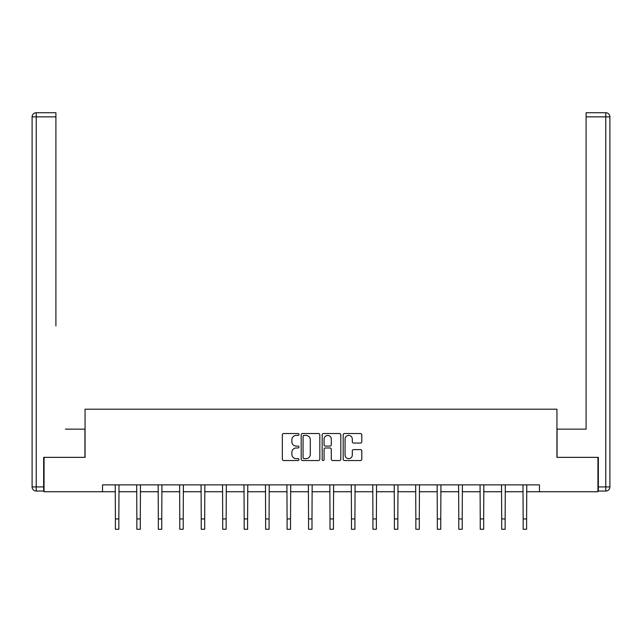 <?xml version="1.0" encoding="UTF-8"?>
<svg xmlns="http://www.w3.org/2000/svg" width="642" height="642" viewBox="0 0 642 642"><rect width="100%" height="100%" fill="white"/><g stroke="black" fill="none" stroke-linecap="round" stroke-linejoin="round"><path stroke-width="0.96" d="M298.987 434.482A0.947 0.947 0 0 0 298.04 433.535L283.7 433.535A1.348 1.348 0 0 0 282.344 434.883L282.344 459.191A1.348 1.348 0 0 0 283.7 460.539L298.04 460.539A0.947 0.947 0 0 0 298.987 459.592A0.947 0.947 0 0 0 298.04 458.653L296.187 458.653A4.317 4.317 0 0 1 291.869 454.327L291.869 452.305A4.317 4.317 0 0 1 296.187 447.98L298.04 447.98A0.947 0.947 0 0 0 298.987 447.033A0.947 0.947 0 0 0 298.04 446.094L296.187 446.094A4.317 4.317 0 0 1 291.869 441.768L291.869 439.746A4.317 4.317 0 0 1 296.187 435.42L298.04 435.42A0.947 0.947 0 0 0 298.987 434.482M360.467 443.052A1.348 1.348 0 0 0 361.815 441.704L361.815 434.883A1.348 1.348 0 0 0 360.467 433.535L344.529 433.535A1.348 1.348 0 0 0 343.181 434.883L343.181 459.191A1.348 1.348 0 0 0 344.529 460.539L360.467 460.539A1.348 1.348 0 0 0 361.815 459.191L361.815 450.949A1.348 1.348 0 0 0 360.467 449.601L353.646 449.601A1.348 1.348 0 0 0 352.298 450.949L352.298 455.034A3.611 3.611 0 0 1 348.686 458.653A3.611 3.611 0 0 1 345.067 455.034L345.067 439.032A3.611 3.611 0 0 1 348.686 435.42A3.611 3.611 0 0 1 352.298 439.032L352.298 441.704A1.348 1.348 0 0 0 353.646 443.052L360.467 443.052M55.902 112.735L36.225 112.735L55.902 112.735L47.099 112.735L55.902 112.735L55.902 116.868L36.225 116.868L36.225 486.933L43.656 486.933L43.656 457.353L85.065 457.353L85.065 409.203L556.935 409.203L556.935 457.353L597.935 457.353L597.935 491.748L539.465 491.748L539.465 484.871L102.535 484.871L102.535 491.748L115.4 491.748M44.065 457.353L44.065 491.748L102.535 491.748M319.82 434.883A1.348 1.348 0 0 0 318.464 433.535L302.534 433.535A1.348 1.348 0 0 0 301.186 434.883L301.186 459.191A1.348 1.348 0 0 0 302.534 460.539L318.464 460.539A1.348 1.348 0 0 0 319.82 459.191L319.82 434.883M323.536 433.535L339.466 433.535A1.348 1.348 0 0 1 340.814 434.883L340.814 459.191A1.348 1.348 0 0 1 339.466 460.539L332.644 460.539A1.348 1.348 0 0 1 331.296 459.191L331.296 449.328A1.348 1.348 0 0 0 329.948 447.98L325.422 447.98A1.348 1.348 0 0 0 324.074 449.328L324.074 459.592A0.947 0.947 0 0 1 323.127 460.539A0.947 0.947 0 0 1 322.18 459.592L322.18 434.883A1.348 1.348 0 0 1 323.536 433.535M118.842 491.748L136.858 491.748M140.301 491.748L158.325 491.748M161.76 491.748L179.784 491.748M183.219 491.748L201.243 491.748M204.686 491.748L222.702 491.748M226.144 491.748L244.169 491.748M247.603 491.748L265.627 491.748M269.07 491.748L287.086 491.748M290.529 491.748L308.553 491.748M311.988 491.748L330.012 491.748M333.447 491.748L351.471 491.748M354.914 491.748L372.93 491.748M376.373 491.748L394.397 491.748M397.831 491.748L415.856 491.748M419.298 491.748L437.314 491.748M440.757 491.748L458.781 491.748M462.216 491.748L480.24 491.748M483.675 491.748L501.699 491.748M505.142 491.748L523.158 491.748M526.601 491.748L539.465 491.748M304.019 435.42A0.947 0.947 0 0 0 303.072 436.367L303.072 457.706A0.947 0.947 0 0 0 304.019 458.653L305.977 458.653A4.317 4.317 0 0 0 310.295 454.327L310.295 439.746A4.317 4.317 0 0 0 305.977 435.42L304.019 435.42M331.296 439.104A3.611 3.611 0 0 0 327.685 435.493A3.611 3.611 0 0 0 324.074 439.104L324.074 444.737A1.348 1.348 0 0 0 325.422 446.094L329.948 446.094A1.348 1.348 0 0 0 331.296 444.737L331.296 439.104M115.223 484.871L115.4 518.945L118.842 518.945L119.011 484.871M115.4 518.945L115.4 529.265L118.842 529.265L118.842 518.945M84.929 457.353L84.929 429.153L65.396 429.153M55.902 116.868L55.902 325.976M32.1 486.933L36.225 486.933L36.225 491.058L43.656 491.058L36.225 491.058A4.125 4.125 0 0 1 32.1 486.933L32.1 116.868A4.125 4.125 0 0 1 36.225 112.735A4.125 4.125 0 0 0 32.1 116.868A4.125 4.125 0 0 1 36.225 112.735A4.125 4.125 0 0 0 32.1 116.868L36.225 116.868L36.225 112.735M43.656 486.933L43.656 491.058M576.604 429.153L586.098 429.153L586.098 112.735L605.775 112.735L594.901 112.735M557.071 457.353L557.071 429.153L586.098 429.153L586.098 325.976M598.344 486.933L605.775 486.933L605.775 116.868L609.9 116.868A4.125 4.125 0 0 0 605.775 112.735A4.125 4.125 0 0 1 609.9 116.868A4.125 4.125 0 0 0 605.775 112.735A4.125 4.125 0 0 1 609.9 116.868L609.9 486.933A4.125 4.125 0 0 1 605.775 491.058L598.344 491.058L598.344 457.353L597.935 457.353M605.775 491.058A4.125 4.125 0 0 0 609.9 486.933L605.775 486.933L605.775 491.058M136.69 484.871L136.858 518.945L140.301 518.945L140.478 484.871M136.858 518.945L136.858 529.265L140.301 529.265L140.301 518.945M158.149 484.871L158.325 518.945L161.76 518.945L161.936 484.871M158.325 518.945L158.325 529.265L161.76 529.265L161.76 518.945M179.608 484.871L179.784 518.945L183.219 518.945L183.395 484.871M179.784 518.945L179.784 529.265L183.219 529.265L183.219 518.945M201.066 484.871L201.243 518.945L204.686 518.945L204.854 484.871M201.243 518.945L201.243 529.265L204.686 529.265L204.686 518.945M222.533 484.871L222.702 518.945L226.144 518.945L226.321 484.871M222.702 518.945L222.702 529.265L226.144 529.265L226.144 518.945M243.992 484.871L244.169 518.945L247.603 518.945L247.78 484.871M244.169 518.945L244.169 529.265L247.603 529.265L247.603 518.945M265.451 484.871L265.627 518.945L269.07 518.945L269.239 484.871M265.627 518.945L265.627 529.265L269.07 529.265L269.07 518.945M286.918 484.871L287.086 518.945L290.529 518.945L290.706 484.871M287.086 518.945L287.086 529.265L290.529 529.265L290.529 518.945M308.377 484.871L308.553 518.945L311.988 518.945L312.164 484.871M308.553 518.945L308.553 529.265L311.988 529.265L311.988 518.945M329.836 484.871L330.012 518.945L333.447 518.945L333.623 484.871M330.012 518.945L330.012 529.265L333.447 529.265L333.447 518.945M351.294 484.871L351.471 518.945L354.914 518.945L355.082 484.871M351.471 518.945L351.471 529.265L354.914 529.265L354.914 518.945M372.761 484.871L372.93 518.945L376.373 518.945L376.549 484.871M372.93 518.945L372.93 529.265L376.373 529.265L376.373 518.945M394.22 484.871L394.397 518.945L397.831 518.945L398.008 484.871M394.397 518.945L394.397 529.265L397.831 529.265L397.831 518.945M415.679 484.871L415.856 518.945L419.298 518.945L419.467 484.871M415.856 518.945L415.856 529.265L419.298 529.265L419.298 518.945M437.146 484.871L437.314 518.945L440.757 518.945L440.934 484.871M437.314 518.945L437.314 529.265L440.757 529.265L440.757 518.945M458.605 484.871L458.781 518.945L462.216 518.945L462.392 484.871M458.781 518.945L458.781 529.265L462.216 529.265L462.216 518.945M480.064 484.871L480.24 518.945L483.675 518.945L483.851 484.871M480.24 518.945L480.24 529.265L483.675 529.265L483.675 518.945M501.522 484.871L501.699 518.945L505.142 518.945L505.31 484.871M501.699 518.945L501.699 529.265L505.142 529.265L505.142 518.945M522.989 484.871L523.158 518.945L526.601 518.945L526.777 484.871M523.158 518.945L523.158 529.265L526.601 529.265L526.601 518.945M605.775 112.735L605.775 116.868L586.098 116.868"/></g></svg>
